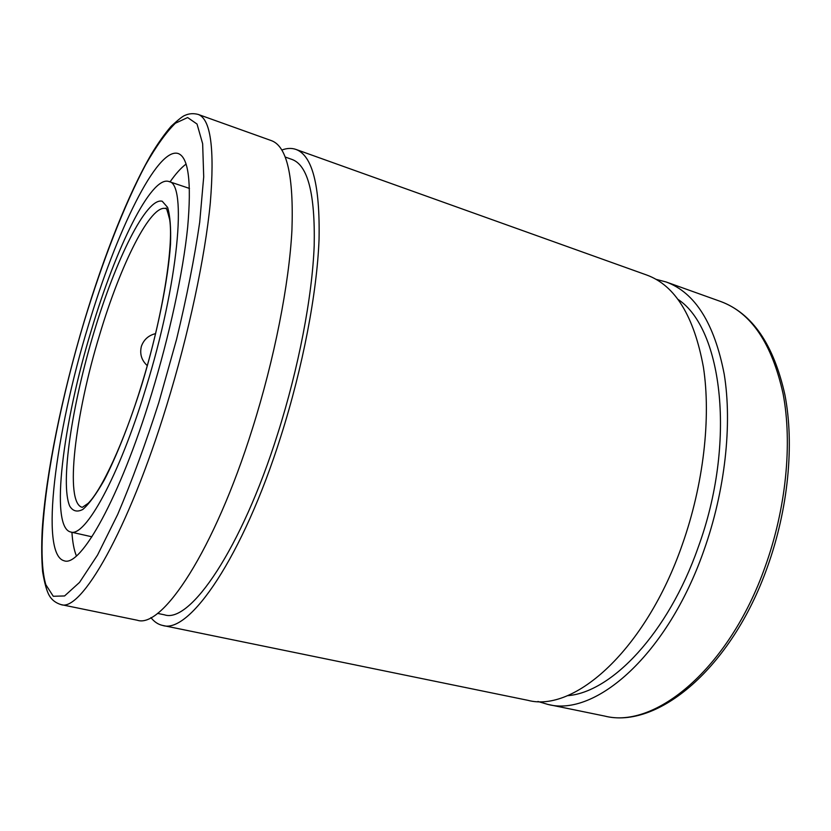 <?xml version="1.0" encoding="UTF-8"?>
<svg xmlns="http://www.w3.org/2000/svg" width="831" height="831" viewBox="0 0 831 831"><rect width="100%" height="100%" fill="white"/><g stroke="black" fill="none" stroke-linecap="round" stroke-linejoin="round"><path stroke-width="1.25" d="M60.923 604.573L137.198 620.217C162.066 629.046 214.19 550.766 252.333 428.91C274.448 358.961 289.136 283.88 291.93 230.218C293.79 176.193 286.975 146.349 271.488 140.668L198.173 114.418C210.71 119.01 214.751 148.552 210.295 203.024C205.06 257.226 188.762 333.906 166.574 405.798C128.213 531.071 80.804 612.53 60.923 604.573C55.739 602.942 51.906 600.003 49.424 595.785C46.858 591.506 44.583 583.487 42.62 571.728C41.581 559.533 41.446 545.645 42.204 530.043C45.892 473.4 62.065 395.296 84.128 321.493C103.989 255.574 128.483 193.311 151.678 153.662C158.202 142.942 164.704 133.801 171.186 126.229C178.499 119.487 183.152 115.841 185.147 115.301C189.084 113.504 193.426 113.203 198.173 114.418M157.495 613.371L164.559 614.847C189.987 623.624 241.322 549.312 277.647 433.959C298.713 367.769 312.248 296.625 314.201 245.477C315.209 193.924 307.834 165.255 292.076 159.469L285.272 157.059M150.92 617.599C154.244 621.858 158.15 624.465 162.627 625.431C189.104 634.541 242.735 557.31 280.795 436.576C302.879 367.271 317.037 292.72 319.052 239.245C320.07 185.396 312.363 155.449 295.919 149.414C291.588 147.918 286.903 148.115 281.854 150.037M162.627 625.431L527.81 700.304C574.512 712.915 645.791 649.728 682.241 544.772C703.587 484.442 711.139 417.64 703.431 367.281C694.072 316.216 675.219 285.49 646.882 275.082L295.919 149.414M567.272 695.703C611.263 692.68 668.041 633.492 698.123 547.504C736.474 443.183 722.606 328.951 678.21 299.513M537.927 701.468L547.826 704.408C595.474 717.174 667.511 654.714 703.847 550.6C725.141 490.747 732.381 424.371 724.217 374.199C714.38 323.321 695.007 292.574 666.119 281.969L656.137 279.351M147.274 365.64C141.519 360.332 139.566 353.881 141.384 346.309C143.815 339.578 148.562 335.35 155.615 333.615M88.211 325.97C55.584 432.691 39.358 554.589 64.174 560.79C80.617 567.448 119.83 498.133 151.356 394.632C169.555 335.34 183.09 272.267 187.661 227.299C191.649 181.968 188.502 157.371 178.218 153.527C157.111 146.692 116.018 232.296 88.211 325.97M186.113 164.039C181.106 167.779 175.746 173.731 170.033 181.906M71.923 532.287C72.557 542.238 74.042 550.112 76.39 555.908M70.614 531.996C84.949 537.782 118.812 477.212 145.747 388.534C178.561 283.226 187.37 182.727 168.766 181.48C150.993 175.559 115.727 248.22 91.535 329.595C63.083 422.543 49.538 527.072 70.614 531.996L91.919 536.805M189.468 188.429L168.766 181.48M84.17 321.576C52.602 426.75 33.448 542.705 45.84 584.723L53.277 596.274L64.579 595.952L79.527 582.406L97.549 555.046L117.69 514.431C131.797 481.305 145.487 444.055 158.773 402.692L176.536 339.453C186.736 297.155 194.454 258.098 199.7 222.293L203.709 176.816L202.65 143.732L197.03 124.037L187.629 117.545L175.341 123.248C166.034 132.482 156.103 146.37 145.55 164.902C124.234 205.06 102.483 261.36 84.17 321.576M547.826 704.408L604.656 716.062C654.921 729.275 729.016 668.82 765.019 567.085C786.147 508.582 792.514 443.422 783.103 393.821C771.937 343.452 751.151 312.695 720.737 301.518L666.119 281.969M99.741 334.446C75.164 414.492 64.195 503.357 82.311 507.346L88.076 503.389C101.32 490.591 124.027 442.705 141.831 384.161C162.647 316.694 173.762 245.799 169.68 219.633C167.197 210.025 165.961 206.358 165.961 208.623C150.795 203.45 120.568 264.528 99.741 334.446M141.914 384.369C129.927 422.543 116.641 456.146 104.249 480.089C96.261 494.144 89.135 503.918 82.871 509.403C77.262 512.374 72.868 511.273 69.711 506.079C60.019 483.33 72.068 404.801 93.976 332.244C115.738 259.656 146.443 197.03 162.222 201.247L167.623 207.418C170.075 215.509 171.041 227.704 170.521 243.992C168.174 279.621 157.485 332.743 141.914 384.369M604.656 716.062C657.311 729.421 731.405 668.488 767.273 567.376C788.287 509.185 794.519 444.429 784.921 394.86C773.671 344.439 752.273 313.329 720.737 301.518"/></g></svg>

